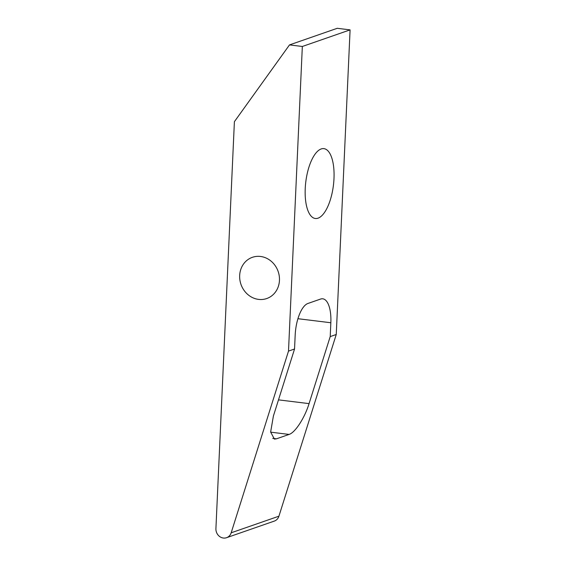 <?xml version="1.0" encoding="UTF-8"?>
<svg xmlns="http://www.w3.org/2000/svg" width="566" height="566" viewBox="0 0 566 566"><rect width="100%" height="100%" fill="white"/><g stroke="black" fill="none" stroke-linecap="round" stroke-linejoin="round"><path stroke-width="0.85" d="M226.563 537.7L274.312 521.095A8.589 7.74 -109.2 0 0 278.925 516.192L231.176 532.797A8.589 7.74 -109.2 0 1 226.563 537.7A8.589 7.74 -109.2 0 1 215.915 528.63L234.395 121.683L289.502 44.905L302.336 46.476L288.504 351.097L231.176 532.797M289.502 44.905L337.251 28.3L350.085 29.878L302.336 46.476M260.537 256.469A21.819 19.676 -109.2 0 0 252.394 257.318A21.819 19.676 -109.2 0 0 239.899 279.986A21.819 19.676 -109.2 0 0 258.591 299.393A21.819 19.676 -109.2 0 0 266.728 298.544A21.819 19.676 -109.2 0 0 279.229 275.875A21.819 19.676 -109.2 0 0 260.537 256.469M350.085 29.878L336.254 334.499L278.925 516.192M305.23 188.563A35.198 13.924 97 0 0 315.319 218.497A35.198 13.924 97 0 0 333.99 178.566A35.198 13.924 97 0 0 323.894 148.632A35.198 13.924 97 0 0 305.23 188.563M288.504 351.097L294.546 349.003L295.176 335.15A28.159 11.136 -83 0 1 307.939 303.461L320.589 299.06A28.159 11.136 -83 0 1 322.769 298.806A28.159 11.136 -83 0 1 330.841 322.747L297.928 318.708M336.254 334.499L330.211 336.593L330.841 322.747M330.211 336.593L309.064 403.622L278.493 399.865M294.546 349.003L273.399 416.024L270.64 432.028L274.404 439.103L276.449 438.827L289.099 434.426C295.325 432.537 304.848 417.503 309.064 403.622M289.099 434.426L270.647 432.162M276.449 438.827L272.748 438.374"/></g></svg>
